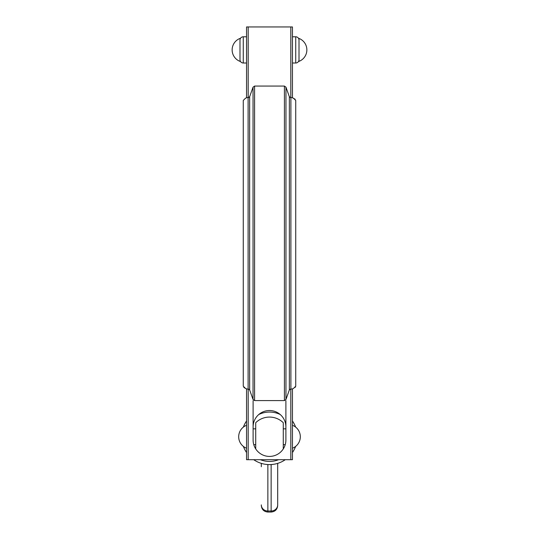 <?xml version="1.0" encoding="UTF-8"?>
<svg xmlns="http://www.w3.org/2000/svg" width="539" height="539" viewBox="0 0 539 539"><rect width="100%" height="100%" fill="white"/><g stroke="black" fill="none" stroke-linecap="round" stroke-linejoin="round"><path stroke-width="0.81" d="M285.892 400.659L285.892 426.915A16.392 16.392 0 0 0 269.5 410.523A16.392 16.392 0 0 0 253.108 426.915A16.392 16.392 0 0 1 269.5 410.523A16.392 16.392 0 0 1 285.892 426.915L285.892 440.026A16.392 16.392 0 0 1 269.5 456.418A16.392 16.392 0 0 1 253.108 440.026L253.108 400.659M246.552 400.659L246.552 388.841L245.467 388.41L246.552 388.841L246.552 459.7L292.448 459.7L292.448 388.841L293.533 388.41L292.448 388.841M292.448 389.205L290.811 388.848L289.349 389.946L285.96 399.48L284.417 400.585L254.583 400.585L253.04 399.48L253.04 87.163L249.651 96.697L248.189 97.802L248.189 26.95L246.552 26.95L246.552 97.802L245.467 98.239L246.552 97.802M248.189 26.95L290.811 26.95L290.811 97.802L292.448 97.444L292.448 26.95L290.811 26.95M292.448 85.984L292.448 97.444M246.552 389.205L248.189 388.848L249.651 389.946L253.04 399.48M253.04 87.17L254.583 86.065L284.417 86.065L285.96 87.163L289.349 96.697L290.811 97.802M295.17 99.243L292.448 97.802L293.533 98.239L295.729 100.443L295.729 386.2L293.533 388.41M248.189 97.802L246.552 97.444M243.83 387.4L245.467 388.41L243.271 386.2L243.271 100.443L245.467 98.239M295.17 387.4L295.729 386.207L295.729 379.341M243.271 100.443L243.271 107.308M243.271 379.341L243.271 386.2M295.729 107.308L295.729 100.443M299.004 59.735A3.281 3.281 0 0 1 295.729 63.009A3.281 3.281 0 0 0 299.004 59.735L299.004 40.061A3.281 3.281 0 0 0 295.729 36.787L295.729 63.009L292.448 63.009L295.729 63.009M292.448 36.787L295.729 36.787M243.271 36.787A3.281 3.281 0 0 0 239.996 40.061L239.996 59.735A3.281 3.281 0 0 0 243.271 63.009L243.271 36.787L246.552 36.787M239.996 59.735A3.281 3.281 0 0 0 243.271 63.009L246.552 63.009L243.271 63.009M239.996 41.995L239.996 57.801M299.004 57.801L299.004 61.365A12.296 12.296 0 0 0 299.004 38.431L299.004 61.365A12.296 12.296 0 0 0 299.004 38.431L299.004 43.376M283.271 448.92L283.271 422.704A19.673 19.673 0 0 0 255.729 422.704L255.729 448.92M280.213 414.504A24.686 24.686 0 0 0 258.787 414.504M260.398 459.7A24.686 24.686 0 0 0 278.602 459.7M277.693 505.494C277.309 509.476 275.119 511.659 271.137 512.05L271.137 511.019L267.863 511.019L267.863 464.598L269.5 464.598A27.846 27.846 0 0 0 272.579 464.429A7 6.556 90 0 1 271.137 464.598L271.137 511.019A6.556 6.145 0 0 0 277.693 504.875L277.693 463.365L277.693 504.875M267.863 464.598A7 6.556 90 0 1 266.421 464.429A27.846 27.846 0 0 0 269.5 464.598L271.137 464.598M261.307 463.452L261.307 466.727M246.552 420.972A27.846 27.846 0 0 0 243.385 427.083M243.385 446.42A27.846 27.846 0 0 0 246.552 452.524M253.721 459.7A27.846 27.846 0 0 0 266.421 464.429M272.579 464.429A27.846 27.846 0 0 0 285.279 459.7M292.448 452.524A27.846 27.846 0 0 0 295.615 446.42M295.615 427.083A27.846 27.846 0 0 0 292.448 420.972M248.189 459.7L248.189 388.848M290.811 388.848L290.811 459.7M284.417 86.065L284.417 400.585M285.96 399.48L285.96 87.163M254.583 400.585L254.583 86.065M290.892 388.841L290.892 97.802M289.349 96.697L289.349 389.946M249.651 389.946L249.651 96.697M248.108 97.802L248.108 388.841M271.137 512.05L267.863 512.05L267.863 511.019A6.556 6.145 0 0 1 261.307 504.875M239.996 38.431A12.296 12.296 0 0 0 239.996 61.365A12.296 12.296 0 0 1 239.996 38.431M246.525 425.291A12.296 12.296 0 0 0 246.525 448.212M253.775 444.648L255.729 444.648M283.271 444.648L285.225 444.648M253.108 428.849L255.729 428.849M283.271 428.849L285.892 428.849M292.475 448.212A12.296 12.296 0 0 0 292.475 425.291M267.863 512.05C263.881 511.659 261.691 509.476 261.307 505.494"/></g></svg>
